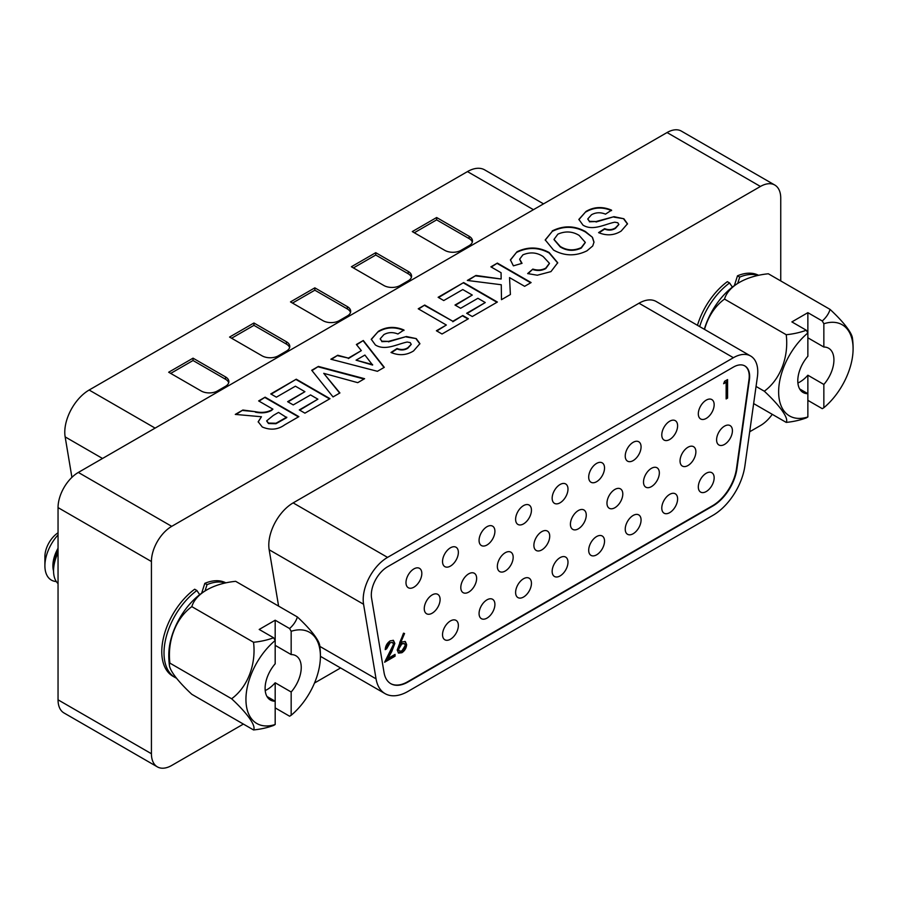 <?xml version="1.0" encoding="UTF-8"?>
<svg xmlns="http://www.w3.org/2000/svg" width="898" height="898" viewBox="0 0 898 898"><rect width="100%" height="100%" fill="white"/><g stroke="black" fill="none" stroke-linecap="round" stroke-linejoin="round"><path stroke-width="1.35" d="M758.552 275.304A53.689 30.992 120 0 0 737.494 275.809L734.34 285.654M737.696 283.431L739.728 277.1L737.494 275.809M225.869 582.847A53.689 30.992 120 0 0 204.811 583.352L201.657 593.196M205.013 590.974L207.045 584.643L204.811 583.352M194.664 589.223A53.689 30.992 120 0 0 163.773 636.469A53.689 30.992 120 0 0 172.899 676.228L175.132 677.507A53.689 30.992 -60 0 1 166.007 637.76A53.689 30.992 -60 0 1 196.898 590.502L194.664 589.223M780.744 280.939L780.744 198.177A28.714 16.579 120 0 0 774.794 185.044A28.714 16.579 120 0 0 760.438 186.458L171.72 526.351A28.714 16.579 120 0 0 151.425 561.519L151.425 753.736A28.714 16.579 120 0 0 157.363 766.87A28.714 16.579 120 0 0 171.72 765.455L243.392 724.08M314.513 683.019L340.589 667.955M749.695 431.77L760.438 425.562A28.714 16.579 120 0 0 772.269 414.337M732.375 287.124L729.58 282.96L727.346 281.669A53.689 30.992 120 0 0 697.454 325.312M522.905 254.841L519.661 259.152L522.03 263.339L513.387 265.842L510.412 259.859L517.024 251.754C528.013 246.535 538.733 246.804 549.206 252.562L557.714 262.766L550.957 271.611L537.318 275.226L527.654 273.576L532.84 269.086C537.554 270.567 541.876 270.242 545.793 268.098L549.43 263.305L543.211 256.592C536.97 252.405 530.202 251.822 522.905 254.841M438.123 297.294L463.649 282.567L497.38 302.042L472.292 316.523L466.668 313.279L485.268 302.547L477.916 298.293L460.618 308.283L454.994 305.039L472.292 295.049L462.784 289.56L443.747 300.549L438.123 297.294M258.646 400.923L265.135 397.174L298.866 416.65L284.711 424.833C277.965 429.715 270.489 430.445 262.272 426.988L258.175 421.746L261.453 416.751L235.287 414.405L242.875 410.027L255.324 411.677C261.554 412.99 266.931 412.429 271.465 410.004L272.913 409.162L258.646 400.923M311.729 370.279L318.397 366.429L364.599 378.698L357.752 382.66L323.729 373.332L339.915 392.954L333.035 396.927L311.729 370.279M391.393 352.69L397.039 348.952C400.968 350.501 404.571 350.254 407.86 348.2L411.217 344.417L410.229 342.621L407.221 342.037C397.253 343.99 385.287 351.152 375.386 344.967L371.267 339.264L378.462 331.25C386.421 326.603 394.918 326.187 403.965 330.004L397.904 334C392.931 331.991 388.262 332.193 383.906 334.595L380.202 338.782L381.807 341.184L388.464 341.386L406.424 336.526L416.268 338.613L419.894 343.653L413.563 350.938C406.547 355.316 399.026 355.833 390.989 352.476L397.039 348.491C400.968 350.029 404.571 349.782 407.86 347.739L411.25 344.237M760.438 186.458L667.057 132.545L78.339 472.438L171.72 526.351M598.988 232.829L604.635 229.102C608.563 230.651 612.167 230.393 615.456 228.35L618.812 224.556L617.824 222.76L614.816 222.188C604.848 224.13 592.882 231.302 582.982 225.117L578.873 219.404L586.057 211.4C594.016 206.753 602.513 206.338 611.56 210.154L605.499 214.151C600.526 212.13 595.857 212.332 591.501 214.745L587.797 218.921L589.402 221.335L596.059 221.525L614.019 216.676L623.863 218.753L627.489 223.793L621.158 231.078C614.142 235.456 606.621 235.972 598.584 232.627L604.635 228.631C608.563 230.18 612.167 229.933 615.456 227.879L618.845 224.377M377.418 371.301L330.868 359.222L337.749 355.249L348.379 358.1L361.322 350.624L356.383 344.495L363.308 340.499L384.288 367.338L377.418 371.301M270.758 393.93L296.273 379.203L330.004 398.678L304.916 413.159L299.303 409.915L317.892 399.172L310.54 394.929L293.242 404.919L287.618 401.675L304.916 391.685L295.408 386.196L276.382 397.174L270.758 393.93M418.232 308.789L424.72 305.039L452.828 321.271L462.784 315.524L468.397 318.768L442.018 334L436.394 330.756L446.351 325.02L418.232 308.789M490.892 266.841L497.38 263.092L531.111 282.567L524.623 286.316L509.525 277.594L510.401 294.522L501.488 299.674L501.264 284.745L467.319 280.445L475.962 275.45L501.151 279.009L501.062 272.711L490.892 266.841M552.259 230.909C563.484 225.342 574.54 225.544 585.406 231.516L592.478 237.33L593.993 242.09L592.736 245.962L586.955 250.823C575.596 256.39 564.46 256.132 553.561 250.082L545.221 239.901L552.259 231.381C563.484 225.802 574.54 226.004 585.406 231.976L585.406 231.516M151.425 561.519L58.044 507.606L58.044 699.823L151.425 753.736M58.044 507.606A28.714 16.579 -60 0 1 78.339 472.438M667.057 132.545A28.714 16.579 -60 0 1 681.414 131.13L774.794 185.044M157.363 766.87L63.983 712.956A28.714 16.579 -60 0 1 58.044 699.823M578.873 219.651L586.057 211.4M586.057 211.861C594.016 207.225 602.513 206.809 611.56 210.626M587.808 219.157L589.402 221.335M589.402 221.806L596.059 221.525M596.059 221.997L614.019 216.676M614.019 217.148L623.863 218.753M623.863 219.224L627.478 224.029M371.278 339.511L378.462 331.25M378.462 331.721C386.421 327.074 394.918 326.659 403.965 330.475M380.213 339.017L381.807 341.184M381.807 341.655L388.464 341.386M388.464 341.846L406.424 336.526M406.424 336.997L416.268 338.613M416.268 339.085L419.882 343.889M331.429 359.368L337.749 355.249M337.749 355.72L348.379 358.1M348.379 358.571L361.322 350.624M356.641 344.81L363.308 340.499M363.308 340.971L384.041 367.484M356.068 360.165L372.603 365.059L364.914 355.047L356.068 360.165L372.603 364.588M311.988 370.593L318.397 366.429M318.397 366.889L364.049 379.023M339.657 393.099L323.729 373.332M271.162 394.166L296.273 379.203M296.273 379.663L329.6 398.914M299.708 410.15L317.892 399.172M288.022 401.911L304.916 391.685M259.051 401.159L265.135 397.174M265.135 397.646L298.462 416.885M258.175 421.981L261.453 416.751M235.95 414.494L242.875 410.027M242.875 410.498L255.324 411.677M255.324 412.148C261.554 413.462 266.931 412.9 271.465 410.476L272.913 409.162M266.706 421.061L268.468 423.542L275.978 423.721L286.754 417.626L278.537 412.406L273.318 415.426L266.695 420.825L268.468 423.07L275.978 423.25L286.754 417.155M418.636 309.024L424.72 305.039M424.72 305.511L452.828 321.271M452.828 321.742L462.784 315.524M462.784 315.995L467.993 319.003M436.798 330.992L446.351 325.02M438.538 297.53L463.649 282.567M463.649 283.038L496.976 302.278M467.083 313.514L485.268 302.547M455.398 305.275L472.292 295.049M491.296 267.065L497.38 263.092M497.38 263.563L530.707 282.803M510.378 294.544L509.525 277.594M467.981 280.524L475.962 275.45M475.962 275.922L501.151 279.009M519.673 259.387L521.659 263.451M510.412 260.094L517.024 251.754M517.024 252.215C528.013 247.006 538.733 247.276 549.206 253.034L549.206 252.562M549.206 253.034L557.714 263.002M528.046 273.699L532.84 269.086M532.84 269.557C537.554 271.039 541.876 270.713 545.793 268.569L545.793 268.098M545.793 268.569L549.419 263.541M585.406 231.976L592.478 237.33M592.478 237.802L593.993 242.314M545.221 240.136L552.259 231.381M554.01 239.62L560.206 246.894C566.851 251.002 573.867 251.406 581.253 248.095L585.271 242.583M581.253 247.624L585.283 242.359L579.143 235.388C572.441 231.314 565.358 230.898 557.894 234.142L553.999 239.396L560.206 246.422C566.851 250.542 573.867 250.935 581.253 247.624L581.253 248.095M199.682 594.667L196.898 590.502M698.318 486.974A11.191 6.466 120 0 0 700.642 492.104A11.191 6.466 120 0 0 709.263 489.096A11.191 6.466 120 0 0 714.157 477.837A11.191 6.466 120 0 0 711.833 472.707A11.191 6.466 120 0 0 703.201 475.704A11.191 6.466 120 0 0 698.318 486.974M661.781 508.066A11.191 6.466 120 0 0 664.093 513.196A11.191 6.466 120 0 0 672.725 510.199A11.191 6.466 120 0 0 677.608 498.929A11.191 6.466 120 0 0 675.296 493.799A11.191 6.466 120 0 0 666.664 496.807A11.191 6.466 120 0 0 661.781 508.066M625.233 529.169A11.191 6.466 120 0 0 627.556 534.299A11.191 6.466 120 0 0 636.188 531.29A11.191 6.466 120 0 0 641.071 520.021A11.191 6.466 120 0 0 638.747 514.902A11.191 6.466 120 0 0 630.127 517.899A11.191 6.466 120 0 0 625.233 529.169M588.695 550.261A11.191 6.466 120 0 0 591.019 555.391A11.191 6.466 120 0 0 599.64 552.393A11.191 6.466 120 0 0 604.534 541.124A11.191 6.466 120 0 0 602.21 535.994A11.191 6.466 120 0 0 593.578 539.002A11.191 6.466 120 0 0 588.695 550.261M552.158 571.364A11.191 6.466 120 0 0 554.47 576.482A11.191 6.466 120 0 0 563.102 573.485A11.191 6.466 120 0 0 567.985 562.215A11.191 6.466 120 0 0 565.673 557.097A11.191 6.466 120 0 0 557.041 560.094A11.191 6.466 120 0 0 552.158 571.364M515.609 592.456A11.191 6.466 120 0 0 517.933 597.585A11.191 6.466 120 0 0 526.565 594.588A11.191 6.466 120 0 0 531.448 583.318A11.191 6.466 120 0 0 529.124 578.189A11.191 6.466 120 0 0 520.503 581.186A11.191 6.466 120 0 0 515.609 592.456M479.072 613.559A11.191 6.466 120 0 0 481.395 618.677A11.191 6.466 120 0 0 490.016 615.68A11.191 6.466 120 0 0 494.91 604.41A11.191 6.466 120 0 0 492.587 599.292A11.191 6.466 120 0 0 483.955 602.289A11.191 6.466 120 0 0 479.072 613.559M716.593 439.863A11.191 6.466 120 0 0 718.905 444.981A11.191 6.466 120 0 0 727.537 441.984A11.191 6.466 120 0 0 732.42 430.714A11.191 6.466 120 0 0 730.108 425.596A11.191 6.466 120 0 0 721.476 428.593A11.191 6.466 120 0 0 716.593 439.863M680.044 460.955A11.191 6.466 120 0 0 682.368 466.084A11.191 6.466 120 0 0 691 463.076A11.191 6.466 120 0 0 695.883 451.817A11.191 6.466 120 0 0 693.559 446.688A11.191 6.466 120 0 0 684.938 449.685A11.191 6.466 120 0 0 680.044 460.955M643.507 482.046A11.191 6.466 120 0 0 645.83 487.176A11.191 6.466 120 0 0 654.451 484.179A11.191 6.466 120 0 0 659.345 472.909A11.191 6.466 120 0 0 657.022 467.779A11.191 6.466 120 0 0 648.39 470.788A11.191 6.466 120 0 0 643.507 482.046M606.969 503.149A11.191 6.466 120 0 0 609.282 508.279A11.191 6.466 120 0 0 617.914 505.271A11.191 6.466 120 0 0 622.797 494.001A11.191 6.466 120 0 0 620.484 488.882A11.191 6.466 120 0 0 611.852 491.88A11.191 6.466 120 0 0 606.969 503.149M570.421 524.241A11.191 6.466 120 0 0 572.744 529.371A11.191 6.466 120 0 0 581.376 526.374A11.191 6.466 120 0 0 586.259 515.104A11.191 6.466 120 0 0 583.936 509.974A11.191 6.466 120 0 0 575.315 512.983A11.191 6.466 120 0 0 570.421 524.241M533.883 545.344A11.191 6.466 120 0 0 536.207 550.463A11.191 6.466 120 0 0 544.828 547.466A11.191 6.466 120 0 0 549.722 536.196A11.191 6.466 120 0 0 547.398 531.077A11.191 6.466 120 0 0 538.766 534.074A11.191 6.466 120 0 0 533.883 545.344M497.346 566.436A11.191 6.466 120 0 0 499.658 571.566A11.191 6.466 120 0 0 508.29 568.569A11.191 6.466 120 0 0 513.173 557.299A11.191 6.466 120 0 0 510.861 552.169A11.191 6.466 120 0 0 502.229 555.166A11.191 6.466 120 0 0 497.346 566.436M460.797 587.539A11.191 6.466 120 0 0 463.121 592.658A11.191 6.466 120 0 0 471.753 589.66A11.191 6.466 120 0 0 476.636 578.391A11.191 6.466 120 0 0 474.312 573.272A11.191 6.466 120 0 0 465.692 576.269A11.191 6.466 120 0 0 460.797 587.539M698.318 413.843A11.191 6.466 120 0 0 700.642 418.962A11.191 6.466 120 0 0 709.263 415.965A11.191 6.466 120 0 0 714.157 404.695A11.191 6.466 120 0 0 711.833 399.576A11.191 6.466 120 0 0 703.201 402.573A11.191 6.466 120 0 0 698.318 413.843M661.781 434.935A11.191 6.466 120 0 0 664.093 440.065A11.191 6.466 120 0 0 672.725 437.057A11.191 6.466 120 0 0 677.608 425.798A11.191 6.466 120 0 0 675.296 420.668A11.191 6.466 120 0 0 666.664 423.665A11.191 6.466 120 0 0 661.781 434.935M625.233 456.027A11.191 6.466 120 0 0 627.556 461.157A11.191 6.466 120 0 0 636.188 458.16A11.191 6.466 120 0 0 641.071 446.89A11.191 6.466 120 0 0 638.747 441.76A11.191 6.466 120 0 0 630.127 444.768A11.191 6.466 120 0 0 625.233 456.027M588.695 477.13A11.191 6.466 120 0 0 591.019 482.26A11.191 6.466 120 0 0 599.64 479.251A11.191 6.466 120 0 0 604.534 467.981A11.191 6.466 120 0 0 602.21 462.863A11.191 6.466 120 0 0 593.578 465.86A11.191 6.466 120 0 0 588.695 477.13M552.158 498.222A11.191 6.466 120 0 0 554.47 503.351A11.191 6.466 120 0 0 563.102 500.354A11.191 6.466 120 0 0 567.985 489.084A11.191 6.466 120 0 0 565.673 483.955A11.191 6.466 120 0 0 557.041 486.952A11.191 6.466 120 0 0 552.158 498.222M515.609 519.325A11.191 6.466 120 0 0 517.933 524.443A11.191 6.466 120 0 0 526.565 521.446A11.191 6.466 120 0 0 531.448 510.176A11.191 6.466 120 0 0 529.124 505.058A11.191 6.466 120 0 0 520.503 508.055A11.191 6.466 120 0 0 515.609 519.325M479.072 540.416A11.191 6.466 120 0 0 481.395 545.546A11.191 6.466 120 0 0 490.016 542.549A11.191 6.466 120 0 0 494.91 531.279A11.191 6.466 120 0 0 492.587 526.149A11.191 6.466 120 0 0 483.955 529.146A11.191 6.466 120 0 0 479.072 540.416M442.534 561.519A11.191 6.466 120 0 0 444.847 566.638A11.191 6.466 120 0 0 453.479 563.641A11.191 6.466 120 0 0 458.362 552.371A11.191 6.466 120 0 0 456.049 547.252A11.191 6.466 120 0 0 447.417 550.25A11.191 6.466 120 0 0 442.534 561.519M442.534 634.65A11.191 6.466 120 0 0 444.847 639.78A11.191 6.466 120 0 0 453.479 636.783A11.191 6.466 120 0 0 458.362 625.513A11.191 6.466 120 0 0 456.049 620.383A11.191 6.466 120 0 0 447.417 623.38A11.191 6.466 120 0 0 442.534 634.65M424.26 608.631A11.191 6.466 120 0 0 426.584 613.761A11.191 6.466 120 0 0 435.204 610.752A11.191 6.466 120 0 0 440.099 599.494A11.191 6.466 120 0 0 437.775 594.364A11.191 6.466 120 0 0 429.143 597.361A11.191 6.466 120 0 0 424.26 608.631M405.986 582.611A11.191 6.466 120 0 0 408.309 587.741A11.191 6.466 120 0 0 416.941 584.733A11.191 6.466 120 0 0 421.824 573.474A11.191 6.466 120 0 0 419.501 568.344A11.191 6.466 120 0 0 410.88 571.341A11.191 6.466 120 0 0 405.986 582.611M387.554 566.773A22.966 13.257 120 0 0 371.312 594.903A22.966 13.257 120 0 0 371.559 598.012L384.052 672.602A34.45 19.891 120 0 0 390.81 683.692A34.45 19.891 120 0 0 408.04 681.986L712.911 505.978A34.45 19.891 120 0 0 736.91 468.879L749.392 379.865A22.966 13.257 120 0 0 744.891 365.957A22.966 13.257 120 0 0 733.397 367.091L387.554 566.773M363.196 599.583A34.45 19.891 120 0 0 363.567 604.253L376.049 678.843A45.933 26.525 120 0 0 385.074 693.638A45.933 26.525 120 0 0 408.04 691.37L712.911 515.351A45.933 26.525 120 0 0 744.902 465.894L757.396 376.879A34.45 19.891 120 0 0 750.627 356.012A34.45 19.891 120 0 0 733.397 357.718L387.554 557.389A34.45 19.891 120 0 0 363.196 599.583M278.604 606.116L269.164 549.756A34.45 19.891 -60 0 1 268.794 545.086A34.45 19.891 -60 0 1 293.152 502.891L639.006 303.221A34.45 19.891 -60 0 1 656.225 301.515L750.627 356.012M393.481 644.36L392.583 642.429L390.159 642.699L386.6 648.827L385.231 649.624C385.478 645.886 387.15 642.957 390.226 640.846L393.47 640.409L394.851 643.428L391.752 651.566L387.925 658.503L395.053 654.384L395.053 656.202L384.636 662.219L393.481 644.36M726.134 382.301L723.653 383.727L724.596 381.28L727.571 379.573L727.571 398.117L726.134 398.948L726.134 382.301L724.125 382.526M390.608 683.58A34.45 19.891 120 0 0 407.636 681.762L712.507 505.742A34.45 19.891 120 0 0 736.495 468.644L748.988 379.641A22.966 13.257 120 0 0 744.678 365.845M397.208 650.017L403.494 633.18L404.56 633.528L400.508 643.013L402.102 641.924L405.335 641.587L406.648 644.551C406.379 648.042 404.785 650.781 401.855 652.734L398.566 653.093L397.208 650.017M726.763 380.034L726.763 397.657L727.571 398.117M726.763 397.657L726.134 398.016M392.583 642.429L390.159 642.699M389.339 642.227L385.792 648.367L386.6 648.827M393.066 640.24L394.851 643.428M394.042 642.957L390.944 651.095L387.105 658.032L387.925 658.503M394.244 654.855L395.053 656.202M394.244 655.731L385.399 660.838M403.673 633.236L399.7 642.541L400.508 643.013M404.908 641.397L406.648 644.551M405.829 644.079C405.559 647.581 403.965 650.309 401.047 652.262L401.855 652.734M401.047 652.262L398.184 652.812M404.426 643.608L400.991 643.439L397.78 648.827L399.43 651.14L401.922 650.87L405.267 645.438L404.426 643.608L401.81 643.911L398.589 649.288L399.43 651.14M400.991 643.439L401.81 643.911M397.78 648.827L398.589 649.288M71.919 477.343L65.15 436.888A34.45 19.891 -60 0 1 89.138 390.024L467.465 171.597A34.45 19.891 -60 0 1 484.696 169.89L543.537 203.868M168.678 372.232L201.163 390.978A11.483 6.634 0 0 0 217.395 390.978L225.521 386.297A11.483 6.634 0 0 0 228.878 381.605A11.483 6.634 0 0 0 225.521 376.913L193.036 358.167L168.678 372.232M229.574 337.064L262.059 355.821A11.483 6.634 0 0 0 278.301 355.821L286.417 351.129A11.483 6.634 0 0 0 289.785 346.448A11.483 6.634 0 0 0 286.417 341.756L253.943 322.999L229.574 337.064M290.481 301.908L322.966 320.665A11.483 6.634 0 0 0 339.197 320.665L347.324 315.973A11.483 6.634 0 0 0 350.68 311.28A11.483 6.634 0 0 0 347.324 306.6L314.839 287.843L290.481 301.908M444.768 250.34A11.483 6.634 0 0 0 461 250.34L469.126 245.648A11.483 6.634 0 0 0 472.494 240.967A11.483 6.634 0 0 0 469.126 236.275L436.641 217.518L412.283 231.583L444.768 250.34M383.861 285.497A11.483 6.634 0 0 0 400.104 285.497L408.22 280.816A11.483 6.634 0 0 0 411.587 276.124A11.483 6.634 0 0 0 408.22 271.432L375.746 252.686L351.387 266.751L383.861 285.497M472.303 242.134A11.483 6.634 0 0 0 469.126 238.621L436.641 219.864L414.315 232.762M436.641 219.864L436.641 217.518M411.407 277.291A11.483 6.634 0 0 0 408.22 273.778L375.746 255.021L353.408 267.918M375.746 255.021L375.746 252.686M350.501 312.459A11.483 6.634 0 0 0 347.324 308.934L314.839 290.189L292.512 303.075M314.839 290.189L314.839 287.843M289.605 347.616A11.483 6.634 0 0 0 286.417 344.102L253.943 325.345L231.605 338.243M253.943 325.345L253.943 322.999M228.698 382.784A11.483 6.634 0 0 0 225.521 379.259L193.036 360.513L170.71 373.4M193.036 360.513L193.036 358.167M265.213 690.551A25.548 14.75 120 0 0 267.189 689.529A25.548 14.75 120 0 0 275.181 682.772L291.165 691.999A25.548 14.75 120 0 0 295.947 655.776A25.548 14.75 120 0 0 291.165 654.575L275.181 645.348M168.802 654.855A52.656 30.397 -60 0 1 168.824 653.261A52.656 30.397 -60 0 1 204.665 591.187A52.656 30.397 -60 0 1 205.788 590.514M275.181 620.215L289.594 628.544A53.532 30.902 -0 0 0 297.373 616.96L235.658 581.32A53.532 30.902 -0 0 0 206.866 589.874A53.532 30.902 -0 0 0 191.824 606.633A53.532 42.217 -84.9 0 0 169.913 663.128A53.532 11.315 -141.2 0 0 169.464 665.71A53.532 11.315 -141.2 0 0 191.824 694.311L253.539 729.939A53.532 11.315 -141.2 0 0 231.617 698.756A53.532 42.217 -84.9 0 0 253.539 642.261A53.532 30.902 -0 0 0 273.609 637.771A74.961 43.284 -120 0 1 275.181 640.521L275.181 663.802A25.548 14.75 120 0 0 270.399 700.025A25.548 14.75 120 0 0 275.181 701.226L275.181 724.506A52.656 30.397 -60 0 1 245.94 699.396A52.656 30.397 -60 0 1 275.181 640.521L275.181 620.215L259.196 629.453L273.609 637.771M275.181 724.506A74.961 43.284 -120 0 1 273.609 725.438A53.532 30.902 180 0 1 253.539 729.939M53.554 571.027A25.548 14.75 -60 0 1 58.044 548.251M58.044 549.845A25.548 14.75 120 0 0 53.554 566.189L53.554 570.814A31.206 18.016 120 0 0 58.044 583.61M58.044 534.927A31.206 18.016 120 0 0 44.9 565.807A31.206 18.016 120 0 0 56.305 581.534M44.9 565.807L44.9 556.58A19.902 11.494 -60 0 1 58.044 532.783M58.044 552.82A31.206 18.016 120 0 0 53.554 570.814M289.594 628.544A74.961 43.284 60 0 1 291.165 631.294A52.656 30.397 -60 0 1 320.406 656.404A52.656 30.397 -60 0 1 320.373 657.998A52.656 30.397 -60 0 1 291.165 715.268L291.165 691.999M297.373 616.96A53.532 11.315 38.8 0 1 319.744 645.561A75.814 75.814 0 0 1 320.373 657.998M291.165 654.575L291.165 631.294M291.165 715.268A74.961 43.284 60 0 1 289.594 716.211L275.181 707.893M253.539 642.261L191.824 606.633M231.617 698.756L169.913 663.128M275.181 682.772L275.181 701.226L266.964 696.489M797.895 383.008A25.548 14.75 120 0 0 799.871 381.987A25.548 14.75 120 0 0 807.863 375.218L823.848 384.456A25.548 14.75 120 0 0 828.63 348.233A25.548 14.75 120 0 0 823.848 347.032L807.863 337.805M704.313 329.274A52.656 30.397 -60 0 1 737.348 283.645A52.656 30.397 -60 0 1 738.47 282.971M807.863 416.953L807.863 393.683A25.548 14.75 120 0 1 803.081 392.482A25.548 14.75 120 0 1 807.863 356.259L807.863 332.978A74.961 43.284 -120 0 0 806.292 330.228A53.532 30.902 -0 0 1 786.221 334.718A53.532 42.217 -84.9 0 1 764.31 391.214A53.532 11.315 -141.2 0 1 786.221 422.397A53.532 30.902 180 0 0 806.292 417.896A74.961 43.284 -120 0 0 807.863 416.953A52.656 30.397 -60 0 1 778.633 391.854A52.656 30.397 -60 0 1 807.863 332.978L807.863 312.672L822.276 320.99A53.532 30.902 -0 0 0 830.066 309.406L768.351 273.778A53.532 30.902 -0 0 0 739.548 282.331A53.532 30.902 -0 0 0 724.518 299.09A53.532 42.217 -84.9 0 0 704.537 329.398M822.276 320.99A74.961 43.284 60 0 1 823.848 323.751A52.656 30.397 -60 0 1 853.089 348.862A52.656 30.397 -60 0 1 853.066 350.456A52.656 30.397 -60 0 1 823.848 407.726L823.848 384.456M830.066 309.406A53.532 11.315 38.8 0 1 852.427 338.018A75.814 75.814 0 0 1 853.066 350.456M823.848 347.032L823.848 323.751M823.848 407.726A74.961 43.284 60 0 1 822.276 408.669L807.863 400.351M786.221 422.397L753.647 403.584M807.863 312.672L791.879 321.911L806.292 330.228M786.221 334.718L724.518 299.09M764.31 391.214L756.049 386.443M807.863 375.218L807.863 393.683L799.658 388.935M739.728 277.1A53.689 30.992 -60 0 1 757.991 275.428M207.045 584.643A53.689 30.992 -60 0 1 225.297 582.97M699.688 326.603A53.689 30.992 -60 0 1 729.58 282.96M363.567 604.253L269.164 549.756M733.397 357.718L639.006 303.221M387.554 557.389L293.152 502.891M376.049 678.843L319.845 646.392M390.944 651.095L391.752 651.566M89.138 390.024L155.107 428.11M65.15 436.888L102.529 458.474M467.465 171.597L533.446 209.683M469.126 238.621L469.126 236.275M408.22 273.778L408.22 271.432M347.324 308.934L347.324 306.6M286.417 344.102L286.417 341.756M225.521 379.259L225.521 376.913M175.132 677.507L176.592 678.282M385.074 693.638L320.406 656.315M206.866 589.874A75.814 75.814 0 0 0 204.665 591.187M168.824 653.261A75.814 75.814 0 0 0 169.464 665.71M739.548 282.331A75.814 75.814 0 0 0 737.348 283.645"/></g></svg>
